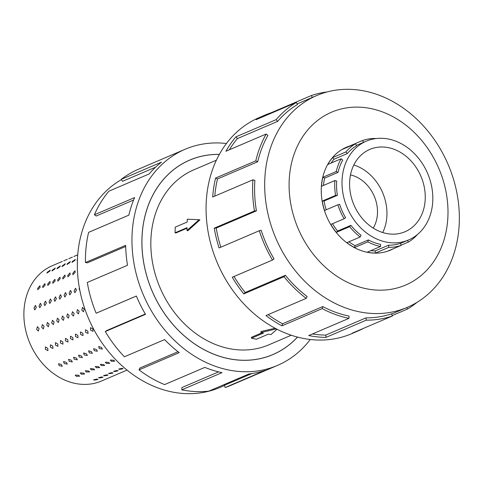 <?xml version="1.0" encoding="UTF-8"?>
<svg xmlns="http://www.w3.org/2000/svg" width="483" height="483" viewBox="0 0 483 483"><rect width="100%" height="100%" fill="white"/><g stroke="black" fill="none" stroke-linecap="round" stroke-linejoin="round"><path stroke-width="0.72" d="M219.336 154.427A105.729 86.022 66.8 0 0 189.71 160.133A105.729 86.022 66.8 0 0 144.224 265.366A105.729 86.022 66.8 0 0 228.634 358.634A105.729 86.022 66.8 0 0 272.859 354.558A105.729 86.022 66.8 0 0 297.45 337.08M216.402 160.175L193.852 169.817A95.199 77.455 66.8 0 0 152.9 264.569A95.199 77.455 66.8 0 0 228.894 348.545A95.199 77.455 66.8 0 0 268.717 344.874L291.267 335.232M373.244 228.115A33.581 27.32 66.8 0 0 350.483 174.894M388.543 147.683A44.774 36.424 -113.2 0 1 424.285 187.181A44.774 36.424 -113.2 0 1 405.026 231.743A44.774 36.424 -113.2 0 1 386.297 233.464A44.774 36.424 -113.2 0 1 350.555 193.973A44.774 36.424 -113.2 0 1 369.815 149.41A44.774 36.424 -113.2 0 1 388.543 147.683M353.828 164.987A44.774 36.424 -113.2 0 1 382.711 232.54M386.074 242.043A53.728 43.712 66.8 0 0 408.546 239.973A53.728 43.712 66.8 0 0 431.657 186.498A53.728 43.712 66.8 0 0 388.767 139.104A53.728 43.712 66.8 0 0 380.864 138.271A53.728 43.712 66.8 0 0 366.295 141.175A53.728 43.712 66.8 0 0 343.178 194.649A53.728 43.712 66.8 0 0 386.074 242.043M370.811 250.653A53.728 43.712 66.8 0 0 375.176 250.919L375.442 253.05A55.919 45.499 -113.2 0 1 367.219 252.186L380.544 246.487A55.919 45.499 -113.2 0 1 367.805 241.862L368.36 239.942L355.035 245.642L354.48 247.562A55.919 45.499 -113.2 0 1 346.866 242.677L360.185 236.978A55.919 45.499 -113.2 0 1 349.638 226.678L350.906 225.35L337.581 231.049L336.313 232.371A55.919 45.499 -113.2 0 1 330.819 224.444L344.144 218.745A55.919 45.499 -113.2 0 1 337.877 204.804L339.603 204.333A53.728 43.712 -113.2 0 0 345.623 217.73L344.144 218.745M393.277 248.763A55.919 45.499 -113.2 0 1 390.614 250.031A55.919 45.499 -113.2 0 1 387.855 251.082L401.18 245.382L400.425 243.323A53.728 43.712 -113.2 0 1 388.501 245.219L375.176 250.919M417.505 234.466A55.919 45.499 -113.2 0 1 408.383 242.061L401.107 245.177M401.18 245.382A55.919 45.499 -113.2 0 1 388.767 247.356L375.442 253.05M113.698 360.288L114.706 361.187L111.301 361.314L110.655 360.01L113.698 360.288M108.681 362.437L109.689 363.331L106.29 363.457L105.644 362.153L108.681 362.437M103.67 364.58L104.678 365.474L101.279 365.601L100.627 364.297L103.67 364.58M98.659 366.724L99.667 367.617L96.262 367.744L95.616 366.44L98.659 366.724M93.648 368.867L94.656 369.761L91.251 369.887L90.605 368.589L93.648 368.867M88.631 371.01L89.639 371.904L86.24 372.031L85.588 370.733L88.631 371.01M83.619 373.154L84.628 374.047L81.222 374.174L80.576 372.876L83.619 373.154M78.608 375.297L79.617 376.197L76.211 376.323L75.565 375.019L78.608 375.297M104.733 346.722L103.44 344.953M101.617 347.47L102.354 349.106L99.22 348.497L98.828 346.546L101.617 347.47M96.606 349.614L97.343 351.25L94.209 350.64L93.817 348.69L96.606 349.614M91.589 351.757L92.331 353.393L89.198 352.783L88.8 350.833L91.589 351.757M86.578 353.906L87.32 355.536L84.181 354.927L83.788 352.976L86.578 353.906M81.567 356.049L82.303 357.68L79.17 357.07L78.777 355.12L81.567 356.049M76.549 358.193L77.292 359.823L74.159 359.213L73.76 357.263L76.549 358.193M71.538 360.336L72.281 361.966L69.147 361.356L68.749 359.406L71.538 360.336M66.527 362.479L67.264 364.116L64.13 363.5L63.738 361.556L66.527 362.479M61.51 364.623L62.253 366.259L59.119 365.643L58.727 363.699L61.51 364.623M92.893 329.038L93.038 331.338L90.502 330.058L90.55 327.637L92.893 329.038M87.882 331.181L88.027 333.481L85.485 332.201L85.539 329.78L87.882 331.181M82.865 333.324L83.016 335.625L80.474 334.345L80.522 331.924L82.865 333.324M77.854 335.468L78.004 337.768L75.463 336.488L75.511 334.067L77.854 335.468M72.842 337.611L72.987 339.911L70.446 338.637L70.5 336.21L72.842 337.611M67.831 339.754L67.976 342.055L65.434 340.781L65.489 338.354L67.831 339.754M62.814 341.898L62.965 344.198L60.423 342.924L60.472 340.497L62.814 341.898M57.803 344.041L57.948 346.341L55.406 345.067L55.46 342.64L57.803 344.041M52.792 346.184L52.937 348.491L50.395 347.211L50.449 344.79L52.792 346.184M47.775 348.328L47.926 350.634L45.384 349.354L45.432 346.933L47.775 348.328M82.412 307.448L84.169 309.09L83.456 311.789L81.778 310.116L82.557 307.405M77.401 309.591L79.158 311.233L78.445 313.932L76.767 312.26L77.546 309.549M72.39 311.734L74.147 313.376L73.434 316.075L71.75 314.403L72.528 311.692M67.372 313.878L69.135 315.52L68.417 318.219L66.739 316.546L67.517 313.835M62.361 316.021L64.118 317.663L63.406 320.362L61.727 318.689L62.506 315.979M57.35 318.164L59.107 319.806L58.395 322.505L56.716 320.833L57.489 318.122M52.333 320.307L54.096 321.956L53.378 324.648L51.699 322.976L52.478 320.265M47.322 322.457L49.079 324.099L48.366 326.792L46.688 325.119L47.467 322.409M42.311 324.6L44.068 326.242L43.355 328.941L41.677 327.263L42.45 324.552M37.294 326.743L39.057 328.386L38.338 331.084L36.66 329.406L37.439 326.695M79.888 290.603L79.121 288.919L79.345 287.711M75.396 288.417L76.501 290.041L74.889 292.752L74.11 291.068L75.396 288.417L75.789 288.369M70.385 290.561L71.49 292.185L69.872 294.896L69.099 293.211L70.385 290.561L70.772 290.512M65.368 292.704L66.479 294.328L64.861 297.039L64.082 295.354L65.368 292.704L65.76 292.656M60.357 294.847L61.462 296.471L59.85 299.182L59.071 297.498L60.357 294.847L60.749 294.799M55.346 296.991L56.451 298.615L54.833 301.326L54.06 299.641L55.346 296.991L55.732 296.942M50.335 299.134L51.44 300.758L49.821 303.469L49.043 301.784L50.335 299.134L50.721 299.086M45.317 301.277L46.428 302.907L44.81 305.618L44.031 303.928L45.317 301.277L45.71 301.229M40.306 303.421L41.411 305.051L39.799 307.762L39.02 306.071L40.306 303.421L40.693 303.372M35.295 305.564L36.4 307.194L34.782 309.905L34.003 308.214L35.295 305.564L35.682 305.516M74.756 270.951L75.221 272.303L72.861 274.73L72.83 273.324L74.756 270.951L75.233 270.933M69.745 273.094L70.21 274.447L67.849 276.874L67.813 275.467L69.745 273.094L70.222 273.076M64.728 275.238L65.193 276.59L62.838 279.017L62.802 277.61L64.728 275.238L65.211 275.219M59.717 277.381L60.182 278.733L57.827 281.16L57.791 279.76L59.717 277.381L60.194 277.363M54.706 279.524L55.171 280.877L52.81 283.304L52.774 281.903L54.706 279.524L55.183 279.506M49.689 281.667L50.16 283.02L47.799 285.447L47.763 284.046L49.689 281.667L50.172 281.649M44.678 283.811L45.142 285.163L42.788 287.59L42.752 286.19L44.678 283.811L45.154 283.793M39.666 285.96L40.131 287.307L37.771 289.734L37.734 288.333L39.666 285.96L40.143 285.936M77.413 260.216L76.984 260.246L77.449 259.329M74.95 259.564L74.865 260.415L71.973 262.39L72.468 261.436L75.396 259.504M69.938 261.708L69.848 262.559L66.962 264.533L67.457 263.579L70.379 261.647M64.921 263.851L64.837 264.702L61.945 266.676L62.446 265.722L65.368 263.79M59.91 265.994L59.826 266.845L56.934 268.82L57.429 267.866L60.357 265.934M54.899 268.137L54.808 268.989L51.922 270.963L52.418 270.015L55.346 268.077M49.888 270.281L49.797 271.132L46.905 273.106L47.406 272.158L50.329 270.22M77.727 254.885L76.036 255.616L77.733 254.843M127.023 370.105L126.244 370.431L127.011 370.093M74.744 256.141L73.778 256.545M71.025 257.759L71.87 257.348M122.579 371.995L121.227 372.574M122.096 372.212L124.487 371.185M69.733 258.284L68.761 258.689M66.014 259.902L66.853 259.492M117.568 374.138L116.216 374.717M117.079 374.355L119.476 373.329M64.722 260.428L63.75 260.832M60.997 262.046L61.842 261.635M112.557 376.281L111.205 376.861M112.068 376.499L114.465 375.478M119.669 369.368L118.637 369.109L122.06 368.348L122.73 368.831L119.669 369.368M114.652 371.518L113.626 371.252L117.049 370.491L117.719 370.974L114.652 371.518M109.641 373.661L108.615 373.395L112.032 372.635L112.702 373.118L109.641 373.661M104.63 375.804L103.597 375.545L107.021 374.778L107.691 375.261L104.63 375.804M99.613 377.947L98.586 377.688L102.01 376.921L102.68 377.404L99.613 377.947M97.663 379.547L94.602 380.091L93.575 379.831L96.992 379.064L97.663 379.547L98.013 379.276M108.041 374.983L107.691 375.261M118.069 370.696L117.719 370.974M111.651 376.68L101.496 381.021A62.681 50.999 -113.2 0 1 75.276 383.442A62.681 50.999 -113.2 0 1 25.237 328.144A62.681 50.999 -113.2 0 1 52.206 265.759L62.355 261.418M123.08 368.553L122.73 368.831M113.052 372.84L112.702 373.118M103.03 377.126L102.68 377.404M349.783 145.975A55.968 45.535 66.8 0 0 346.534 147.188A55.968 45.535 66.8 0 0 322.457 202.896A55.968 45.535 66.8 0 0 367.14 252.265A55.968 45.535 66.8 0 0 390.548 250.103A55.968 45.535 66.8 0 0 393.669 248.594M364.9 91.1A115.177 93.708 66.8 0 0 316.721 95.537A115.177 93.708 66.8 0 0 267.177 210.177A115.177 93.708 66.8 0 0 359.123 311.783A115.177 93.708 66.8 0 0 407.302 307.339A115.177 93.708 66.8 0 0 456.852 192.699A115.177 93.708 66.8 0 0 364.9 91.1M370.902 108.572A94.022 76.495 66.8 0 0 289.118 182.369A94.022 76.495 66.8 0 0 366.18 288.719A94.022 76.495 66.8 0 0 447.964 214.929A94.022 76.495 66.8 0 0 370.902 108.572M265.493 114.894L259.178 117.592A117.526 95.622 66.8 0 0 208.62 234.569A117.526 95.622 66.8 0 0 302.443 338.245A117.526 95.622 66.8 0 0 351.606 333.717L357.921 331.018A117.526 95.622 -113.2 0 1 352.125 333.222L392.341 316.027L391.532 313.817A115.177 93.708 -113.2 0 1 365.975 317.88L366.259 320.169L326.043 337.369A117.526 95.622 -113.2 0 1 308.758 335.546L348.974 318.345A117.526 95.622 -113.2 0 1 322.197 308.625L281.981 325.826A117.526 95.622 -113.2 0 1 265.976 315.568L306.192 298.367A117.526 95.622 -113.2 0 1 284.022 276.711L243.806 293.906A117.526 95.622 -113.2 0 1 232.251 277.242L272.466 260.047A117.526 95.622 -113.2 0 1 259.293 230.735L219.077 247.936A117.526 95.622 -113.2 0 1 214.259 228.169L254.475 210.968A117.526 95.622 -113.2 0 1 252.911 179.821L212.695 197.016A117.526 95.622 -113.2 0 1 215.575 178.058L255.791 160.863A117.526 95.622 -113.2 0 1 266.145 134.039L225.929 151.233A117.526 95.622 -113.2 0 1 235.927 136.846L276.143 119.645A117.526 95.622 -113.2 0 1 296.363 102.456L256.147 119.657A117.526 95.622 -113.2 0 1 265.493 114.894A117.526 95.622 -113.2 0 1 271.289 112.684L311.505 95.483A117.526 95.622 -113.2 0 1 327.16 91.945M276.143 119.645L277.659 121.366A115.177 93.708 -113.2 0 1 297.474 104.521L296.363 102.456M277.659 121.366L237.443 138.567A115.177 93.708 66.8 0 0 229.334 149.778M255.791 160.863L257.711 161.757A115.177 93.708 -113.2 0 1 267.86 135.469L266.145 134.039M257.711 161.757L217.495 178.958A115.177 93.708 66.8 0 0 214.784 196.122M254.475 210.968L256.425 210.866A115.177 93.708 -113.2 0 1 254.891 180.34L252.911 179.821M256.425 210.866L216.209 228.067A115.177 93.708 66.8 0 0 220.846 247.181M272.466 260.047L274.054 258.96A115.177 93.708 -113.2 0 1 261.146 230.24L259.293 230.735M234.032 276.481A115.177 93.708 66.8 0 0 245.165 292.487L243.806 293.906M306.192 298.367L307.103 296.514A115.177 93.708 -113.2 0 1 285.381 275.292L245.165 292.487M268.125 314.644A115.177 93.708 66.8 0 0 282.573 323.767L281.981 325.826M348.974 318.345L349.034 316.093A115.177 93.708 -113.2 0 1 322.789 306.572L282.573 323.767M224.444 385.537L219.952 387.463A115.177 93.708 -113.2 0 1 171.773 391.9A115.177 93.708 -113.2 0 1 80.969 295.578A115.177 93.708 -113.2 0 1 121.432 179.616M310.243 339.495A117.526 95.622 -113.2 0 1 277.496 365.408A117.526 95.622 -113.2 0 1 228.338 369.936A117.526 95.622 -113.2 0 1 134.509 266.266A117.526 95.622 -113.2 0 1 185.074 149.283A117.526 95.622 -113.2 0 1 226.43 143.505M136.381 296.055L96.153 313.219L136.369 296.025A117.526 95.622 66.8 0 0 145.51 314.336L105.294 331.537A117.526 95.622 66.8 0 0 124.403 356.786L164.618 339.585A117.526 95.622 66.8 0 0 179.235 352.662L139.019 369.857A117.526 95.622 66.8 0 0 164.606 384.595L204.828 367.394A117.526 95.622 66.8 0 0 222.023 372.641L181.801 389.835A117.526 95.622 66.8 0 0 208.801 391.139L249.017 373.945A117.526 95.622 66.8 0 0 265.39 370.316L225.175 387.517A117.526 95.622 66.8 0 0 230.965 385.307L277.496 365.408M297.498 337.092A105.777 86.059 -113.2 0 1 272.877 354.6A105.777 86.059 -113.2 0 1 228.628 358.682A105.777 86.059 -113.2 0 1 144.188 265.372A105.777 86.059 -113.2 0 1 189.692 160.09A105.777 86.059 -113.2 0 1 219.36 154.385M225.175 387.517L224.366 385.313L251.8 373.576M181.801 389.835L181.862 387.583L218.606 371.874M155.629 167.166L122.537 181.318L121.269 179.362L161.485 162.161A117.526 95.622 66.8 0 0 149.187 173.94L108.971 191.135A117.526 95.622 66.8 0 0 94.414 214.76L134.63 197.559A117.526 95.622 66.8 0 0 128.834 215.152L88.618 232.353A117.526 95.622 66.8 0 0 85.449 262.535L125.665 245.334A117.526 95.622 66.8 0 0 127.524 265.264L87.302 282.458A117.526 95.622 66.8 0 0 96.153 313.219M185.074 149.283L138.536 169.183A117.526 95.622 66.8 0 0 121.269 179.362M133.61 200.022L96.22 216.01L94.414 214.76M125.689 246.469L87.435 262.83L85.449 262.535M105.294 331.537L106.882 330.45L145.317 314.01M139.019 369.857L139.937 368.004L178.016 351.721M322.789 306.572L322.197 308.625M285.381 275.292L284.022 276.711M216.209 228.067L214.259 228.169M217.495 178.958L215.575 178.058M237.443 138.567L235.927 136.846M271.446 113.113L271.289 112.684M311.505 95.483L312.229 97.463M406.704 307.599L407.483 309.054L392.184 315.592M363.518 328.349A117.526 95.622 -113.2 0 1 357.921 331.018M417.113 302.28A117.526 95.622 -113.2 0 1 407.483 309.054M365.975 317.88L325.759 335.081L326.043 337.369M312.459 333.964A115.177 93.708 66.8 0 0 325.759 335.081M392.341 316.027A117.526 95.622 -113.2 0 1 366.259 320.169M63.424 361.815L63.738 361.556M73.446 357.529L73.76 357.263M83.474 353.242L83.788 352.976M93.503 348.955L93.817 348.69M80.226 373.226L80.576 372.876M90.255 368.94L90.605 368.589M100.277 364.647L100.627 364.297M110.305 360.36L110.655 360.01M105.294 362.504L105.644 362.153M95.266 366.79L95.616 366.44M85.243 371.083L85.588 370.733M75.215 375.369L75.565 375.019M98.514 346.812L98.828 346.546M88.486 351.099L88.8 350.833M78.463 355.385L78.777 355.12M68.435 359.672L68.749 359.406M58.413 363.959L58.727 363.699M408.383 242.061L407.501 240.419M388.767 247.356L388.501 245.219M368.36 239.942A53.728 43.712 -113.2 0 0 380.598 244.386L380.544 246.487M350.906 225.35A53.728 43.712 -113.2 0 0 361.043 235.251L360.185 236.978M334.84 180.576L336.687 181.059A53.728 43.712 -113.2 0 0 337.4 195.301L335.582 195.398A55.919 45.499 -113.2 0 1 334.84 180.576L321.515 186.275A55.919 45.499 -113.2 0 1 322.879 177.255L336.204 171.556A55.919 45.499 -113.2 0 1 341.131 158.792L342.737 160.127A53.728 43.712 -113.2 0 0 338.003 172.395L336.204 171.556M355.512 143.765L356.551 145.691A53.728 43.712 -113.2 0 0 347.307 153.552L345.888 151.946A55.919 45.499 -113.2 0 1 355.512 143.765L342.187 149.464A55.919 45.499 -113.2 0 1 346.637 147.194A55.919 45.499 -113.2 0 1 349.39 146.144L362.715 140.444A55.919 45.499 -113.2 0 1 375.128 138.476L375.152 138.675M363.433 142.4L362.715 140.444M341.131 158.792L327.806 164.486A55.919 45.499 -113.2 0 1 332.564 157.639L345.888 151.946M337.877 204.804L324.552 210.497A55.919 45.499 -113.2 0 1 322.258 201.097L335.582 195.398M349.638 226.678L336.313 232.371M367.805 241.862L354.48 247.562M348.883 241.814A53.728 43.712 66.8 0 0 355.035 245.642M332.479 223.732A53.728 43.712 66.8 0 0 337.581 231.049M337.4 195.301L324.075 200.994A53.728 43.712 66.8 0 0 326.2 209.791M324.075 200.994L322.258 201.097M338.003 172.395L324.679 178.088A53.728 43.712 66.8 0 0 323.471 185.436M324.679 178.088L322.879 177.255M347.307 153.552L333.982 159.251A53.728 43.712 66.8 0 0 331.09 163.085M333.982 159.251L332.564 157.639M276.324 328.875L260.947 332.594L263.434 333.101L251.468 338.221L256.449 339.241L268.415 334.121L270.903 334.634L277.043 329.243M260.947 332.594L260.977 331.501L275.141 328.247M251.468 338.221L251.492 337.261L261.943 332.793M187.03 228.218L175.915 232.969L175.075 232.794L175.22 227.149L187.193 222.029L187.265 219.204L199.087 219.735L186.969 230.5L187.042 227.674L175.075 232.794M199.087 219.735L199.89 219.898L187.929 230.693L186.969 230.5M187.41 161.117L189.71 160.133M400.461 243.432L408.546 239.973M388.857 250.78L390.614 250.031M126.691 370.25L123.974 371.409M121.674 372.393L118.963 373.552M116.663 374.536L113.946 375.696M316.721 95.537L297.148 103.911M407.302 307.339L391.616 314.047M77.395 254.982L74.678 256.147M72.384 257.125L69.667 258.29M67.366 259.268L64.656 260.434M344.88 147.949L346.637 147.194M356.394 145.407L366.295 141.175M270.558 355.548L272.859 354.558"/></g></svg>
